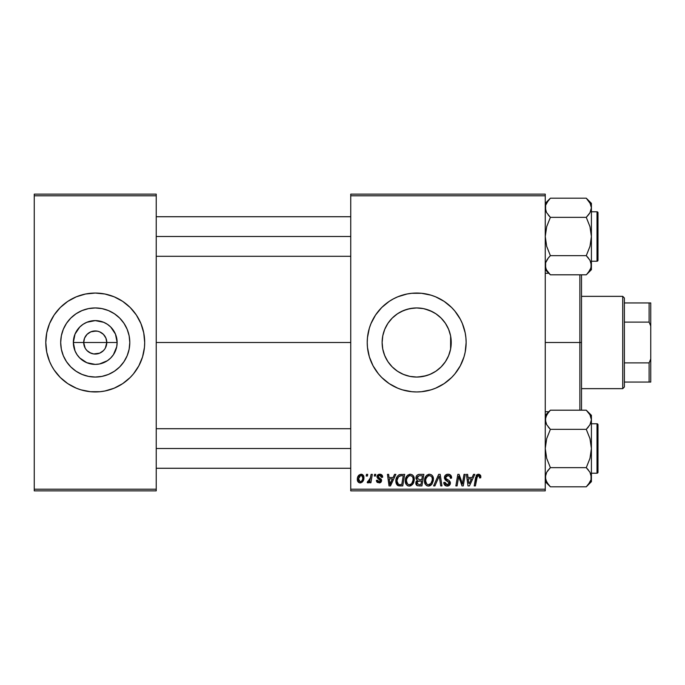 <?xml version="1.0" encoding="UTF-8"?>
<svg xmlns="http://www.w3.org/2000/svg" width="685" height="685" viewBox="0 0 685 685"><rect width="100%" height="100%" fill="white"/><g stroke="black" fill="none" stroke-linecap="round" stroke-linejoin="round"><path stroke-width="1.03" d="M85.137 348.074L83.698 342.5A11.542 11.542 0 0 0 95.241 354.042A11.542 11.542 0 0 0 106.783 342.5L117.135 342.5A21.894 21.894 0 0 1 95.241 364.394A21.894 21.894 0 0 1 73.346 342.5L106.783 342.5A11.542 11.542 0 0 1 95.241 354.042A11.542 11.542 0 0 1 83.698 342.5L84.58 338.082L87.081 334.34L90.822 331.84L92.989 331.18L97.493 331.18L99.659 331.84L103.401 334.34L105.901 338.082L106.783 342.5L105.344 348.074M89.778 352.664L93.605 353.922M94.29 353.999L99.659 353.16L93.734 353.94L90.822 353.16L87.081 350.66L88.827 352.09M85.651 348.913L87.081 350.66L85.651 348.913M129.79 342.5A34.55 34.55 0 0 1 95.241 377.05A34.55 34.55 0 0 1 60.691 342.5L61.35 335.761L63.32 329.279L66.514 323.303L70.812 318.071L76.044 313.773L82.02 310.579L88.502 308.61L95.241 307.95L101.979 308.61L108.461 310.579L114.438 313.773L119.669 318.071L123.968 323.303L127.162 329.279L129.131 335.761L129.79 342.5L129.131 349.239L127.162 355.72L123.968 361.697L119.669 366.929L114.438 371.227L108.461 374.421L101.979 376.39L95.241 377.05L88.502 376.39L82.02 374.421L76.044 371.227L70.812 366.929L66.514 361.697L63.32 355.72L61.35 349.239L60.691 342.5A34.55 34.55 0 0 1 95.241 307.95A34.55 34.55 0 0 1 129.79 342.5M45.792 342.543A49.448 49.448 0 0 0 49.543 361.406L51.632 365.816A49.448 49.448 0 0 0 60.237 377.426M49.56 361.449A49.448 49.448 0 0 0 51.623 365.807M60.314 377.503A49.448 49.448 0 0 0 80.856 389.816L90.394 391.717L100.087 391.717L104.891 390.998A49.448 49.448 0 0 0 109.566 389.833M80.916 389.833A49.448 49.448 0 0 0 85.591 390.998M109.626 389.816A49.448 49.448 0 0 0 130.167 377.503M130.244 377.426A49.448 49.448 0 0 0 138.849 365.816L140.93 361.423A49.448 49.448 0 0 0 144.689 342.543M138.858 365.807A49.448 49.448 0 0 0 140.922 361.449M104.891 390.998L114.164 388.19L122.718 383.617L130.21 377.469L133.464 373.873L138.849 365.816L142.566 356.859L144.458 347.346L144.689 342.5A49.448 49.448 0 0 1 95.241 391.948A49.448 49.448 0 0 1 45.792 342.5L46.743 352.15L49.551 361.423L47.916 356.859M447.707 357.707L448.538 355.858M441.157 366.877L444.231 363.341M435.908 371.201L441.071 366.972M434.958 371.818L435.831 371.253M418.081 377.024L426.233 375.705L431.002 373.942M402.395 373.959L405.126 375.063M392.3 366.98L397.411 371.184M397.557 371.279L398.464 371.861M389.157 363.392L392.188 366.877M450.602 335.924L451.227 342.5L450.636 348.879L451.227 342.5A34.55 34.55 0 0 1 416.677 377.05A34.55 34.55 0 0 1 382.127 342.5L382.727 348.922L384.713 355.626M383.069 350.523L384.508 355.095L387.359 360.772L385.638 357.664M382.761 349.093L382.127 342.5L382.761 335.915M367.228 342.551A49.448 49.448 0 0 0 367.46 347.304M367.468 347.389A49.448 49.448 0 0 0 368.17 352.107M368.188 352.184A49.448 49.448 0 0 0 378.437 373.856M444.171 383.609A49.448 49.448 0 0 0 466.134 342.5A49.448 49.448 0 0 1 416.677 391.948A49.448 49.448 0 0 1 367.228 342.5L367.468 347.346L369.352 356.859L373.068 365.816L378.454 373.873A49.448 49.448 0 0 0 431.011 389.833M378.454 373.873L381.708 377.469L389.2 383.617L397.754 388.19L402.326 389.825L411.831 391.717L416.677 391.948L421.523 391.717L431.036 389.825A49.448 49.448 0 0 0 444.137 383.626M156.231 342.5L350.746 342.5L156.231 342.5M382.727 348.922L382.127 342.5L382.795 335.761L384.756 329.279L387.95 323.303L392.248 318.071L397.48 313.773L403.456 310.579L409.938 308.61L416.677 307.95L423.416 308.61L429.897 310.579L435.874 313.773L441.106 318.071L445.404 323.303L448.598 329.279L450.567 335.761L451.227 342.5L450.567 349.239L448.598 355.72L445.404 361.697L441.106 366.929L435.874 371.227L429.897 374.421L423.416 376.39L416.677 377.05L409.938 376.39L403.456 374.421L397.48 371.227L392.248 366.929L387.95 361.697L384.756 355.72L382.795 349.239M391.186 365.824L389.354 363.649M387.65 361.243L387.359 360.772M396.666 370.662L393.909 368.487M391.717 366.389L391.203 365.841M401.23 373.402L399.244 372.332M415.29 377.024L411.479 376.656M408.68 376.108L407.155 375.714M428.219 375.063L424.691 376.108M421.892 376.656L419.931 376.896M439.445 368.487L436.713 370.653M434.144 372.306L432.192 373.368M444.034 363.598L441.671 366.355M446.029 360.73L445.712 361.226M382.727 336.095L382.127 342.5A34.55 34.55 0 0 1 416.677 307.95A34.55 34.55 0 0 1 451.227 342.5L450.636 336.121L450.602 349.076M450.268 350.6L448.88 355.018M104.831 348.913L103.401 350.66L99.659 353.16M350.746 490.854L545.251 490.854L545.251 489.21L350.746 489.21L350.746 195.79L545.251 195.79L545.251 489.21L545.251 194.146L350.746 194.146L545.251 194.146L545.251 195.79L350.746 195.79L350.746 194.146L350.746 489.21L545.251 489.21L545.251 490.854L350.746 490.854L350.746 489.21L350.746 490.854M371.099 474.371L369.891 479.997L368.864 481.392L367.699 481.298L367.228 482.608L368.701 482.694L369.986 481.033L369.686 482.762L370.893 482.762L372.315 474.371L371.099 474.371L372.315 474.371L371.099 474.371L370.491 477.728L367.228 482.608L368.042 482.916L369.986 481.033L369.686 482.762L370.893 482.762L372.315 474.371L370.893 482.762L369.686 482.762M374.567 474.371L374.293 476.024L375.517 476.024L375.765 474.371L374.567 474.371L375.765 474.371L374.567 474.371L374.293 476.024L375.517 476.024L375.765 474.371L375.517 476.024L374.293 476.024L374.567 474.371M401.273 474.371L398.747 474.953L397.18 476.503L396.05 479.226L395.87 481.889L396.367 483.935L397.745 485.494L402.737 485.913L404.689 474.371L399.423 474.645C396.966 476.066 395.776 478.241 395.844 481.187L398.387 485.759L402.737 485.913L404.689 474.371L402.737 485.913L399.492 485.905M410.315 474.226C406.941 475.022 405.263 477.257 405.289 480.921C405.212 483.85 406.539 485.562 409.27 486.059L412.695 484.321L414.279 479.209C414.297 476.366 412.978 474.705 410.315 474.226L407.233 475.613L405.357 479.765L406.196 484.398L407.524 485.622L409.27 486.059L412.37 484.689L414.202 480.57L413.552 476.221L412.404 474.885L410.546 474.226M429.504 474.226C426.121 475.022 424.452 477.257 424.469 480.921C424.392 483.85 425.719 485.562 428.459 486.059L431.884 484.321L433.459 479.209C433.477 476.366 432.158 474.705 429.504 474.226L426.412 475.613L424.537 479.765L425.376 484.398L426.704 485.622L428.459 486.059L430.377 485.596L431.884 484.321L433.382 480.57L432.732 476.221L431.584 474.885L429.726 474.226M448.024 474.226L445.464 475.133L444.462 476.923L445.139 479.817L449.172 482.779L448.581 484.329L446.988 484.706L445.353 483.824L445.002 482.343L443.803 482.463L444.334 484.612L446.5 486.016L449.488 485.263L450.379 482.625L449.326 480.707L445.909 478.515L445.789 476.683L446.697 475.818L448.555 475.621L450.002 476.435L450.396 478.267L451.595 478.13L450.773 475.27L448.024 474.226C445.824 474.32 444.616 475.45 444.402 477.616L449.197 483.071L447.202 484.715L445.002 482.343L443.794 482.719C443.957 484.817 445.079 485.93 447.168 486.059C449.163 485.99 450.242 484.971 450.396 482.993L449.035 480.476L445.909 478.515L445.601 477.505L447.939 475.57L450.088 476.572L450.396 478.267L451.595 478.13C451.629 475.655 450.439 474.354 448.024 474.226M480.819 476.769L480.519 475.33L479.423 474.38L477.865 474.285L476.417 475.236L474.2 485.913L475.416 485.913L477.385 476.006L478.892 475.664L479.551 476.443L479.509 477.967L480.759 477.556L480.819 476.769L480.707 477.822L480.819 476.769L478.455 474.226L475.63 477.454L474.2 485.913L475.416 485.913L476.803 477.745L478.378 475.57L479.62 476.965L479.509 477.967L480.707 477.822L479.509 477.967L479.551 476.452M431.036 389.825L435.6 388.19L444.154 383.617L451.646 377.469L454.908 373.873L460.294 365.816L464.002 356.859L465.183 352.15L466.134 342.5L465.894 337.654L465.183 332.85L462.366 323.577L460.294 319.184L454.908 311.127L451.646 307.531L444.154 301.383L435.6 296.81L431.036 295.175L421.523 293.283L411.831 293.283L407.027 294.002L397.754 296.81L393.37 298.891L389.2 301.383L381.708 307.531L375.56 315.023L370.987 323.577L369.352 328.141L367.468 337.654L367.228 342.5A49.448 49.448 0 0 1 416.677 293.052A49.448 49.448 0 0 1 466.134 342.5A49.448 49.448 0 0 0 444.171 301.391M473.532 474.371L472.111 477.522L468.018 477.522L467.632 474.371L466.425 474.371L468.001 485.913L469.465 485.913L474.825 474.371L473.532 474.371L474.825 474.371L473.532 474.371L472.111 477.522L468.018 477.522L467.632 474.371L466.425 474.371L468.001 485.913L469.465 485.913L474.825 474.371L469.465 485.913L468.001 485.913L466.425 474.371L467.632 474.371M462.786 481.409L464.019 474.371L462.409 484.149L459.087 474.371L457.82 474.371L455.867 485.913L457.083 485.913L458.693 476.118L461.998 485.913L463.257 485.913L465.226 474.371L464.019 474.371L465.226 474.371L464.019 474.371L462.409 484.149L459.087 474.371L457.82 474.371L455.867 485.913L457.083 485.913L458.693 476.118L461.998 485.913L463.257 485.913L465.226 474.371L463.257 485.913L461.998 485.913M434.906 485.913L433.614 485.913L438.657 474.371L433.614 485.913L434.906 485.913L439.231 476.024L440.746 485.913L441.953 485.913L440.19 474.371L438.657 474.371L440.19 474.371L438.657 474.371L433.614 485.913L434.906 485.913L439.231 476.024L440.746 485.913L441.953 485.913L440.19 474.371L441.953 485.913L440.746 485.913M419.246 474.371L417.345 475.005L416.172 476.632L416.009 478.687L417.37 480.288L416.146 481.452L415.855 483.918L417.37 485.716L421.917 485.913L423.869 474.371L419.246 474.371C417.174 474.637 416.069 475.835 415.932 477.959L417.37 480.288L415.778 483.105L417.37 485.716L421.917 485.913L423.869 474.371L421.917 485.913L418.972 485.913M394.551 474.371L393.139 477.522L389.037 477.522L388.652 474.371L387.453 474.371L389.029 485.913L390.493 485.913L395.853 474.371L394.551 474.371L395.853 474.371L394.551 474.371L393.139 477.522L389.037 477.522L388.652 474.371L387.453 474.371L389.029 485.913L390.493 485.913L395.853 474.371L390.493 485.913L389.029 485.913L387.453 474.371L388.652 474.371M382.658 477.068L381.451 474.619L379.533 474.234L377.837 474.825L377.024 476.135L377.118 477.479L380.209 479.902L380.406 480.827L378.831 481.838L377.563 480.219L376.365 480.365L376.955 482.077L379.584 482.882L381.519 481.247L381.237 479.26L378.308 477.128L378.659 475.578L380.184 475.313L381.091 475.895L381.459 477.368L382.658 477.068C382.581 475.244 381.622 474.294 379.798 474.226L376.964 476.649L377.572 478.173L380.415 480.707L379.156 481.863L377.563 480.219L376.365 480.365L379.096 482.916L381.613 480.528L378.163 476.554L379.738 475.27L381.459 477.368L382.658 477.222L381.459 477.368L380.732 475.553L379.182 475.339M366.475 474.371L366.201 476.024L367.425 476.024L367.674 474.371L366.475 474.371L367.674 474.371L366.475 474.371L366.201 476.024L367.425 476.024L367.674 474.371L367.425 476.024L366.201 476.024L366.475 474.371M361.072 474.226L359 475.039L357.536 477.651L357.664 481.255L359.505 482.848L362.279 482.103L363.735 479.38L363.555 475.767L361.072 474.226C358.512 474.868 357.262 476.589 357.339 479.406C357.279 481.435 358.212 482.608 360.13 482.916C362.776 482.274 364.043 480.493 363.932 477.565C363.923 475.587 362.973 474.474 361.072 474.226M106.783 342.5L83.698 342.5A11.542 11.542 0 0 1 95.241 330.958A11.542 11.542 0 0 1 106.783 342.5A11.542 11.542 0 0 0 95.241 330.958A11.542 11.542 0 0 0 83.698 342.5L73.346 342.5L75.016 334.126L79.76 327.019L83.082 324.296L86.867 322.275L95.241 320.606L103.615 322.275L107.399 324.296L110.722 327.019L115.465 334.126L117.135 342.5L116.707 346.773L113.445 354.659L110.722 357.981L107.399 360.704L99.513 363.966L95.241 364.394L86.867 362.725L79.76 357.981L77.037 354.659L75.016 350.874L73.346 342.5A21.894 21.894 0 0 1 95.241 320.606A21.894 21.894 0 0 1 117.135 342.5L106.783 342.5M448.88 329.982L450.268 334.391M445.712 323.774L447.699 327.284M441.671 318.645L444.034 321.393M436.705 314.346L439.436 316.504M431.002 311.058L434.153 312.694M426.25 309.303L428.228 309.937M418.098 307.976L421.909 308.344M424.683 308.892L432.192 311.632M411.488 308.344L415.29 307.976M405.143 309.928L408.688 308.884M399.244 312.668L402.386 311.041M393.901 316.521L396.649 314.346M389.345 321.359L391.7 318.628M385.629 327.353L387.642 323.774M383.086 334.426L384.636 329.588M34.25 490.854L156.231 490.854L156.231 489.21L34.25 489.21L34.25 195.79L156.231 195.79L156.231 489.21L156.231 194.146L34.25 194.146L156.231 194.146L156.231 195.79L34.25 195.79L34.25 194.146L34.25 489.21L156.231 489.21L156.231 490.854L34.25 490.854L34.25 489.21L34.25 490.854M51.632 365.816L54.124 369.977L60.271 377.469L67.764 383.617L76.318 388.19L80.881 389.825L76.318 388.19M144.689 342.5L143.739 332.85L140.93 323.577L136.358 315.023L130.21 307.531L122.718 301.383L114.164 296.81L104.891 294.002L95.241 293.052L85.591 294.002L76.318 296.81L67.764 301.383L60.271 307.531L54.124 315.023L49.551 323.577L46.743 332.85L45.792 342.5A49.448 49.448 0 0 1 95.241 293.052A49.448 49.448 0 0 1 144.689 342.5L144.458 347.346M444.137 301.374A49.448 49.448 0 0 0 431.053 295.184M431.011 295.166A49.448 49.448 0 0 0 367.228 342.5M435.6 296.81L434.127 296.228M385.304 304.277L384.816 304.679M370.987 361.423L371.304 362.168M381.708 377.469L382.29 378.034M397.754 388.19L398.807 388.609M387.342 324.253L384.713 329.382M392.197 318.123L389.14 321.642M397.446 313.798L392.3 318.02M398.439 313.156L397.54 313.739M413.483 308.096L407.164 309.286L401.213 311.606M441.063 318.02L435.908 313.798M435.831 313.747L434.949 313.173M444.231 321.65L441.157 318.123M450.576 335.804L448.641 329.382M448.538 329.134L446.021 324.262M144.689 342.457A49.448 49.448 0 0 0 140.939 323.594L142.566 328.141M140.922 323.551A49.448 49.448 0 0 0 138.858 319.193M138.849 319.184A49.448 49.448 0 0 0 130.244 307.574M130.167 307.496A49.448 49.448 0 0 0 109.626 295.184M109.566 295.166A49.448 49.448 0 0 0 104.891 294.002M85.591 294.002A49.448 49.448 0 0 0 80.916 295.166M80.856 295.184A49.448 49.448 0 0 0 60.314 307.496M60.237 307.574A49.448 49.448 0 0 0 51.632 319.184L49.551 323.577A49.448 49.448 0 0 0 45.792 342.457M51.623 319.193A49.448 49.448 0 0 0 49.56 323.551M114.164 296.81L109.6 295.175M63.868 304.277L62.763 305.202M46.023 337.654L45.792 342.5M126.614 380.723L127.718 379.798M114.438 313.773L108.461 310.579M66.514 323.303L63.32 329.279M76.044 371.227L82.02 374.421M123.968 361.697L127.162 355.72M85.651 336.087L85.137 336.926M96.191 331.001L90.822 331.84M98.64 331.471L96.876 331.078M100.704 332.336L99.659 331.84M102.579 333.595L101.654 332.91M104.171 335.188L103.401 334.34M105.344 336.926L104.831 336.087M468.78 483.208L468.18 478.866L471.451 478.866L469.302 483.559M468.6 481.769L468.18 478.866L471.451 478.866L469.345 483.456M468.677 482.386L468.754 482.942M479.603 476.7L479.603 477.214M477.513 475.887L477.18 476.315M476.854 477.445L475.416 485.913L474.2 485.913L475.63 477.454M476.118 475.767L476.417 475.236M476.537 475.082L477.017 474.645M480.485 475.262L480.699 475.784M480.699 475.801L480.793 476.272M460.02 480.468L459.849 479.979M459.772 479.757L459.609 479.294M459.31 478.378L459.455 478.841M459.019 477.376L458.83 476.683M458.256 479.149L457.083 485.913L455.867 485.913L457.82 474.371L459.087 474.371L461.485 481.007M448.752 474.268L449.497 474.44M449.865 474.585L451.424 476.614M451.595 478.13L450.396 478.267M450.405 477.89L450.328 477.214M450.405 477.899L450.002 476.435M448.247 475.578L448.744 475.655M448.555 475.621L447.519 475.596M447.348 475.621L446.903 475.733M446.697 475.818L445.875 476.529M445.618 477.214L445.995 478.61M446.706 479.14L449.035 480.476M450.173 481.838L450.37 482.582M450.345 483.627L450.182 484.226M450.182 484.244L449.899 484.774M448.975 485.631L448.547 485.836M448.41 485.888L447.476 486.05M446.5 486.016L445.147 485.485M445.139 485.477L443.854 483.396M443.812 483.053L443.803 482.463L445.002 482.343M445.156 483.447L445.601 484.124M445.627 484.149L446.346 484.569M446.988 484.706L447.57 484.697M448.718 484.218L449.043 483.773M449.112 483.61L448.744 482.043L449.197 483.071M448.247 481.709L446.68 480.836M444.531 478.661L444.428 478.139M444.539 476.589L444.976 475.69M444.993 475.664L446.329 474.559M447.117 474.311L446.654 474.431M451.124 475.792L450.773 475.27M449.095 482.497L449.189 482.925M439.402 477.531L439.513 478.284M439.231 476.024L438.999 476.606M438.982 476.632L438.528 477.719M432.937 476.623L433.408 478.318M430.377 485.596L431.884 484.321M429.444 485.948L428.99 486.025M428.228 486.05L428.699 486.05M427.543 485.956L427.063 485.793M425.385 484.398L424.94 483.593M424.666 482.737L424.52 481.846M424.469 480.921L424.537 479.783M424.546 479.731L424.768 478.627M425.154 477.539L425.394 477.034M425.411 477.008L425.693 476.529M425.702 476.52L426.036 476.049M426.841 475.21L427.312 474.876M428.39 474.38L428.938 474.26M432.201 480.279L430.933 483.43L429.658 484.458M428.853 484.689L430.933 483.43L428.493 484.715C426.567 484.338 425.625 483.113 425.668 481.05L425.753 482.069M426.746 483.995L425.668 481.05C425.599 478.173 426.849 476.349 429.409 475.57L428.973 475.613M426.772 477.18L426.156 478.37L427.723 476.169L429.409 475.57C431.327 475.929 432.278 477.128 432.261 479.157L432.201 480.305M430.933 483.43L431.276 482.976L430.933 483.43M431.927 481.606L431.567 482.471M429.187 475.578L428.553 475.724M425.685 480.596L425.719 480.142M432.115 477.89L432.226 478.515M430.899 476.066L429.409 475.57L431.148 476.272M417.182 485.639L416.668 485.322M416.137 484.68L415.863 483.927M415.863 482.266L416.146 481.452M415.932 477.959L417.199 480.211M415.992 477.282L416.172 476.623M416.215 476.512L416.463 476.015M418.569 474.44L417.105 475.21M419.229 479.62L421.772 479.62L422.431 475.724L418.997 475.784L422.431 475.724L421.772 479.62L419.229 479.62L417.131 477.993L418.997 475.784L419.948 475.724M417.062 482.386L417.482 481.606M417.739 481.367L421.54 480.964L420.933 484.56L418.877 484.56L416.977 483.053L417.268 484.055L416.977 483.053L418.141 481.161M418.081 481.187L419.083 480.981M417.165 477.539L417.781 476.358M419.588 480.964L421.54 480.964L420.933 484.56L418.877 484.56M413.552 476.221L414.228 478.318M414.262 479.894L414.279 479.209M413.928 481.906L413.252 483.516M411.188 485.596L409.81 486.025M409.527 486.05L409.048 486.05M408.363 485.956L407.883 485.793M406.196 484.389L405.76 483.593M405.486 482.737L405.332 481.846M405.289 480.921L405.357 479.783M405.357 479.748L405.443 479.217M405.751 478.079L406.214 477.034M406.231 477.008L406.513 476.529M406.522 476.52L406.856 476.049M407.661 475.21L408.132 474.876M409.21 474.38L409.733 474.268M413.021 480.279L411.753 483.43L410.478 484.458M411.248 483.952L409.313 484.715C407.387 484.338 406.445 483.113 406.488 481.05L406.573 482.069M407.566 483.995L406.488 481.05C406.419 478.173 407.661 476.349 410.229 475.57L409.365 475.724M407.584 477.18L406.976 478.37L408.543 476.169L410.229 475.57C412.147 475.929 413.098 477.128 413.081 479.157L413.012 480.305M411.753 483.43L412.096 482.976L411.753 483.43M412.738 481.606L412.096 482.976M409.673 484.689L411.197 483.995M406.496 480.596L406.539 480.142M412.927 477.89L413.046 478.515M411.719 476.066L410.229 475.57L411.968 476.272M389.628 481.769L389.208 478.866L392.479 478.866L389.928 484.646L389.208 478.866L392.479 478.866L389.876 483.927M389.705 482.386L389.774 482.942M399.86 485.913L398.387 485.759M397.745 485.494L397.172 485.074M395.964 482.608L395.87 481.889M395.861 480.682L395.896 480.194M395.998 479.449L396.195 478.661M396.315 478.276L396.692 477.376L396.315 478.276M399.192 474.739L399.646 474.577M398.499 484.363L397.043 481.264C396.975 477.865 398.524 476.015 401.71 475.724L403.251 475.724L401.752 484.56L399.244 484.526M398.096 484.149L397.043 481.264L397.18 482.617M397.12 480.082L398.482 476.854L400.811 475.767M400.674 475.784L399.56 476.058M398.79 476.546L397.942 477.616M397.377 478.935L397.172 479.783M397.069 480.673L397.043 481.264L397.069 480.673M379.105 475.356L378.659 475.578M378.197 476.272L378.471 477.359M378.668 477.531L379.362 477.976M381.006 478.986L381.502 479.808M381.083 482.069L380.492 482.565M380.201 482.711L379.576 482.882M377.572 482.565L377.067 482.189M376.562 481.401L376.416 480.896M376.365 480.365L377.563 480.219L377.795 481.144M378.839 481.846L379.567 481.812M380.072 481.504L380.295 480.031L378.916 479.072M380.389 480.365L379.302 479.286M377.666 478.267L376.964 476.649M377.469 475.202L378.368 474.499M378.771 474.354L379.207 474.26M380.363 474.26L380.928 474.388M381.905 474.97L382.376 475.63M382.367 475.621L382.572 476.212M369.643 481.641L369.266 482.163M369.215 482.231L368.393 482.848M367.417 482.719L368.042 482.916L367.228 482.608L367.699 481.298L368.564 481.521M367.699 481.298L368.136 481.546M368.855 481.392L369.292 481.007M370.251 478.875L369.694 480.425M369.891 479.997L370.165 479.2M370.38 478.301L370.491 477.728M361.415 474.243L362.134 474.414M362.87 474.868L363.607 475.869M363.778 476.349L363.889 476.94M363.564 479.988L363.838 478.824M363.478 480.236L363.084 481.067M361.038 482.797L360.361 482.908M360.13 482.916L359.145 482.737M357.579 481.033L357.365 480.048M357.339 479.406L357.347 478.961M357.39 478.413L357.536 477.651M357.69 477.111L357.878 476.64M358.152 476.101L358.632 475.416M361.466 475.321L362.733 477.693C362.844 479.808 361.997 481.204 360.182 481.863L358.572 478.755L360.712 475.313M358.786 477.728L359.445 476.272M362.425 479.663L361.637 481.161M361.406 481.384L360.353 481.855M359.103 481.349L358.717 480.673M359.873 475.784L361.269 475.287L362.399 476.101L362.014 475.621M359.274 476.563L359 477.128M428.493 484.715L427.26 484.389M426.001 478.798L426.156 478.37M432.107 480.861L431.978 481.418M431.567 482.48L431.276 482.976M409.313 484.715L408.08 484.389M406.821 478.798L406.976 478.37M412.927 480.861L412.798 481.418M401.71 475.724L403.251 475.724L401.752 484.56L400.006 484.56M358.7 480.63L358.546 479.08M358.572 478.755L358.683 478.104M362.399 476.101L362.579 476.529M362.699 478.361L362.596 479.029M579.87 342.5L581.514 342.5L581.514 274.916L581.514 410.084L581.514 342.5L579.87 342.5L579.87 274.813L579.87 342.5L545.251 342.5L579.87 342.5L579.87 410.187L579.87 342.5M450.636 336.121L450.636 342.5L451.227 342.5L450.636 342.5L450.636 348.879M548.128 272.296L550.389 274.813L586.274 274.813L550.389 274.813L545.251 269.684L550.389 274.813L546.698 270.19L545.628 267.758L545.62 262.757L548.317 257.945L546.69 260.309M591.027 205.26L591.412 207.778L591.412 203.334L586.274 198.196L589.965 202.828L591.412 207.778L589.982 212.692L586.274 217.35L550.389 217.35L546.698 212.727L545.628 210.295L545.62 205.294L546.681 202.854L550.389 198.196L586.274 198.196L590.564 204.002M586.882 256.293L589.965 260.291L591.412 265.241L591.035 262.74L591.044 267.715L589.982 270.155L586.762 274.325M549.772 256.293L548.325 257.945L550.389 255.659L586.274 255.659L589.965 260.291L591.412 265.241L591.412 236.505L589.973 246.377L586.274 255.659L550.389 255.659L546.681 246.36L545.251 236.505L546.69 226.641L550.389 217.35L586.274 217.35L589.973 226.658L591.412 236.505L591.412 203.334L586.274 198.196L550.389 198.196L549.901 198.693M549.772 216.725L548.325 215.081M586.882 216.725L589.973 212.71M597.012 211.785L597.012 261.233A0.993 0.993 0 0 0 598.005 260.249L598.005 212.77A0.993 0.993 0 0 0 597.012 211.785L591.412 211.785L597.012 211.785A0.993 0.993 0 0 1 598.005 212.77L598.005 260.249A0.993 0.993 0 0 1 597.012 261.233L597.012 211.785M591.412 261.233L597.012 261.233L591.412 261.233M545.251 207.641L546.407 212.187M591.027 210.295L590.513 211.656M590.256 203.359L589.973 202.846M545.628 205.26L548.36 200.431M546.082 268.982L545.251 265.241L545.62 262.757L548.317 257.945L546.698 260.291M586.274 274.813L591.412 269.684L591.412 265.241L590.564 269.017M545.628 262.723L546.15 261.362M548.933 273.264L546.698 270.19M591.044 267.715L588.304 272.587M591.412 269.684L591.412 207.778L589.982 212.692L586.274 217.35L589.973 226.658L591.412 236.505L589.973 246.377L586.274 255.659L588.466 258.108M586.925 274.146L588.398 272.459M588.338 215.073L589.965 212.727M586.274 198.196L588.535 200.722M590.479 203.822L589.982 202.854M546.185 269.196L546.681 270.155M546.168 211.699L546.681 212.692M549.73 198.873L548.257 200.551M545.251 207.778L545.62 205.294M548.317 257.945L550.389 255.659L546.681 246.36L545.251 236.505L546.69 226.641L550.389 217.35L546.698 212.727M350.746 236.505L156.231 236.505L350.746 236.505M590.564 261.464L591.027 262.723M546.099 269.017L545.628 267.758M546.099 211.554L545.628 210.295M598.005 215.081L598.005 213.223M598.005 259.786L598.005 257.937M590.479 269.196L589.939 270.233M546.185 203.822L546.724 202.777M156.231 448.495L350.746 448.495L156.231 448.495M586.762 486.307L586.274 486.804L550.389 486.804L545.251 481.666L550.389 486.804L546.698 482.171L545.251 477.222L545.628 479.723L545.62 474.748L546.681 472.308L550.389 467.649L586.274 467.649L589.965 472.273L591.412 477.222L591.035 474.722L591.044 479.705L589.982 482.146L586.274 486.804L550.389 486.804L548.317 484.518L545.628 479.74L545.251 477.222L546.681 472.308L550.389 467.649L546.681 458.342L545.251 448.495L546.69 438.623L550.389 429.341L546.698 424.709L545.251 419.759L546.681 414.845L550.389 410.187L586.274 410.187L589.965 414.81L591.412 419.759L591.412 415.315L586.274 410.187L589.965 414.81L591.412 419.759L589.982 424.674L586.274 429.341L550.389 429.341L586.274 429.341L589.973 438.64L591.412 448.495L589.973 458.359L586.274 467.649L550.389 467.649L546.681 458.342L545.251 448.495L546.69 438.623L550.389 429.341L546.698 424.709L545.251 419.759L545.628 422.26L545.62 417.285L548.36 412.413M586.882 468.275L589.965 472.273L591.412 477.222L591.412 415.315L586.274 410.187L550.389 410.187L549.901 410.675M549.772 468.275L546.69 472.29M549.772 428.707L548.325 427.063M586.882 428.707L589.973 424.691L586.274 429.341L589.973 438.64L591.412 448.495L591.412 419.759L589.982 424.674L586.882 428.707L588.338 427.063M597.012 423.767L597.012 473.215A0.993 0.993 0 0 0 598.005 472.23L598.005 424.751A0.993 0.993 0 0 0 597.012 423.767L591.412 423.767L597.012 423.767A0.993 0.993 0 0 1 598.005 424.751L598.005 472.23A0.993 0.993 0 0 1 597.012 473.215L597.012 423.767M591.412 473.215L597.012 473.215L591.412 473.215M546.407 424.178L546.168 423.69M591.027 422.277L590.513 423.638M590.256 415.341L589.973 414.827M586.274 486.804L591.412 481.666L591.412 477.222L591.044 479.705L588.304 484.569M591.027 474.705L590.487 473.301M545.628 474.705L546.15 473.344M591.412 481.666L591.412 448.495L589.973 458.359L586.274 467.649L588.338 469.927M586.925 486.127L588.398 484.449M586.274 410.187L588.535 412.704M590.479 415.804L589.982 414.845M550.389 486.804L548.128 484.278M548.317 469.927L546.698 472.273M549.73 410.854L548.257 412.541M546.099 480.998L545.628 479.74M590.564 415.983L591.027 417.242M546.099 423.535L545.628 422.277M598.005 427.063L598.005 425.214M598.005 471.777L598.005 469.919M590.479 481.178L589.939 482.223M546.185 415.804L546.724 414.767M622.725 296.348L624.378 297.992L624.378 302.941L624.378 297.992L622.725 296.348L581.514 296.348L622.725 296.348L622.725 388.652L581.514 388.652L622.725 388.652L622.725 296.348M624.378 387.008L622.725 388.652L624.378 387.008L624.378 382.059L624.378 387.008M624.378 322.113L624.378 362.887L624.378 302.941L624.378 322.113L649.097 322.113L650.75 326.017L650.75 358.983L649.097 362.887L624.378 362.887L624.378 382.059L624.378 362.887L649.097 362.887L649.097 382.059L650.75 382.059L650.75 358.983L650.75 382.059L649.097 382.059L649.097 362.887L650.75 358.983L650.75 302.941L624.378 302.941L649.097 302.941L649.097 322.113L649.097 302.941L650.75 302.941L650.75 326.017L649.097 322.113L624.378 322.113M624.378 382.059L649.097 382.059L624.378 382.059M545.251 273.264L548.839 273.264M545.251 411.736L548.839 411.736M545.251 203.334L550.389 198.196M350.746 256.293L156.231 256.293M350.746 216.725L156.231 216.725M156.231 428.707L350.746 428.707M156.231 468.275L350.746 468.275M545.251 415.315L550.389 410.187"/></g></svg>
